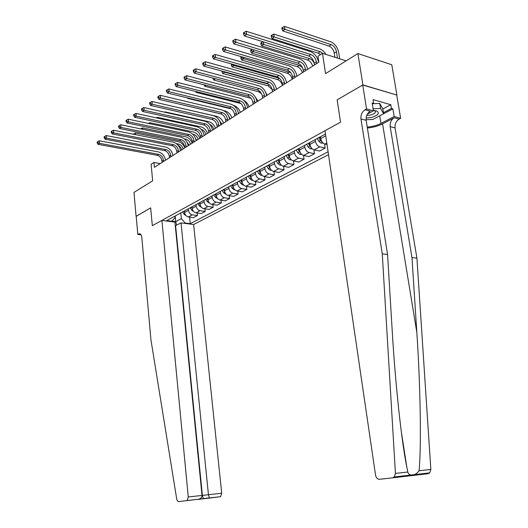 <?xml version="1.0" encoding="UTF-8"?>
<svg xmlns="http://www.w3.org/2000/svg" width="528" height="528" viewBox="0 0 528 528"><rect width="100%" height="100%" fill="white"/><g stroke="black" fill="none" stroke-linecap="round" stroke-linejoin="round"><path stroke-width="0.79" d="M362.716 85.021L337.148 99.838L340.534 122.186L325.004 130.726L375.553 475.167C376.147 477.86 377.454 479.239 379.487 479.292L392.674 477.827L394.337 476.962L395.432 473.418L382.272 253.849L360.954 118.945C360.637 114.906 361.99 111.85 365.013 109.771L366.544 108.933L362.716 85.021L396.924 95.08L391.769 64.746L357.892 53.559L362.921 84.909L337.148 99.838L340.534 122.186L152.315 225.674L161.885 220.42L188.258 496.98L202.013 495.436L174.92 222.11L161.885 220.42M175.283 225.713L181.012 222.895L193.631 224.532L328.515 154.664M396.924 95.08L362.921 84.909M141.049 234.795L137.801 234.425L136.204 216.256L150.671 207.874L136.211 216.335M136.092 216.322L133.987 192.397L152.658 180.82L151.114 164.314L153.952 162.472L154.414 167.33L318.839 62.172L317.962 56.258L322.502 53.321L325.538 73.623L357.892 53.559M172.082 221.159L175.738 221.635L181.368 218.618L185.176 223.027L190.285 223.687L328.093 151.774M185.176 223.027L184.543 223.357M171.329 221.641L175.025 217.767L174.86 216.157M325.486 133.993L166.683 220.618L171.956 221.305M150.671 207.874L152.315 225.674L150.671 207.874M346.13 60.852L322.502 53.321M160.248 163.594L153.952 162.472M175.177 215.985L175.738 221.635L176.649 225.212M180.794 212.923L181.368 218.618M184.391 210.956L184.549 212.507C185.005 214.949 186.272 216.427 188.364 216.949L193.479 217.642L197.452 215.543L197.182 213.028M188.331 208.811L188.489 210.368C188.951 212.817 190.225 214.309 192.324 214.837L197.452 215.543M192.014 206.804L192.172 208.369C192.641 210.83 193.921 212.329 196.02 212.863L201.155 213.583L205.22 211.438L204.937 208.844M196.04 204.6L196.211 206.177C196.68 208.652 197.967 210.164 200.066 210.705L205.22 211.438M199.808 202.547L199.973 204.131C200.449 206.62 201.742 208.138 203.848 208.685L209.009 209.438L213.167 207.24L212.87 204.567M203.933 200.297L204.105 201.887C204.587 204.395 205.88 205.92 207.992 206.474L213.167 207.24M207.781 198.198L207.959 199.795C208.441 202.31 209.748 203.848 211.867 204.415L217.048 205.187L221.298 202.943L220.988 200.178M212.012 195.895L212.183 197.498C212.678 200.033 213.979 201.584 216.104 202.151L221.298 202.943M215.952 193.743L216.137 195.36C216.625 197.901 217.939 199.459 220.064 200.039L225.271 200.845L229.627 198.548L229.297 195.69M220.275 191.38L220.46 193.01C220.961 195.565 222.275 197.135 224.407 197.723L229.627 198.548M224.314 189.182L224.499 190.813C225.007 193.387 226.327 194.964 228.466 195.558L233.693 196.396L238.148 194.04L237.805 191.09M228.743 186.767L228.934 188.404C229.442 190.991 230.769 192.588 232.914 193.189L238.148 194.04M232.881 184.51L233.072 186.16C233.587 188.76 234.92 190.364 237.065 190.971L242.319 191.842L246.88 189.427L246.51 186.377M237.415 182.035L237.613 183.691C238.135 186.311 239.468 187.922 241.626 188.542L246.88 189.427M241.652 179.725L241.857 181.388C242.378 184.021 243.725 185.645 245.883 186.272L251.15 187.176L255.829 184.701L255.433 181.546M246.305 177.184L246.51 178.867C247.038 181.507 248.384 183.15 250.549 183.777L255.829 184.701M250.648 174.814L250.853 176.504C251.394 179.164 252.747 180.814 254.912 181.454L260.198 182.391L264.997 179.863L264.581 176.59M255.413 172.22L255.625 173.917C256.166 176.59 257.525 178.253 259.697 178.9L264.997 179.863M259.862 169.792L260.08 171.494C260.627 174.181 261.994 175.857 264.165 176.517L269.478 177.494L274.395 174.893L273.953 171.508M264.752 167.125L264.97 168.841C265.525 171.547 266.891 173.23 269.075 173.897L274.395 174.893M269.32 164.63L269.537 166.36C270.105 169.079 271.478 170.775 273.662 171.455L278.989 172.471L284.031 169.805L283.562 166.294M274.329 161.898L274.553 163.634C275.121 166.373 276.5 168.082 278.692 168.769L284.031 169.805M279.015 159.344L279.246 161.086C279.82 163.838 281.206 165.568 283.397 166.261L288.743 167.317L293.911 164.584L293.416 160.941L298.749 162.03L304.055 159.225L303.527 155.437M284.156 156.539L284.387 158.294C284.975 161.06 286.361 162.802 288.559 163.508L293.911 164.584M288.961 153.919L289.199 155.681C289.793 158.466 291.185 160.215 293.39 160.934L298.683 158.11L304.055 159.225M294.241 151.034L294.485 152.81C295.079 155.615 296.479 157.377 298.683 158.11M299.178 148.348L299.422 150.13C300.023 152.948 301.429 154.724 303.64 155.463L309.019 156.605L314.464 153.727L313.903 149.78M304.59 145.391L304.847 147.187C305.455 150.025 306.867 151.813 309.078 152.566L314.464 153.727M309.659 142.626L309.916 144.428C310.537 147.286 311.956 149.087 314.167 149.846L319.559 151.034L325.156 148.078L324.555 143.953M315.229 139.59L315.487 141.405C316.114 144.276 317.533 146.098 319.757 146.87L325.156 148.078M320.43 136.752L320.694 138.574C321.328 141.464 322.76 143.299 324.984 144.078L327.037 144.547M190.285 223.687L189.598 217.114M163.574 161.469L163.436 160.024C162.888 157.027 161.284 155.133 158.611 154.348L99.508 143.332L98.129 144.355L157.166 155.298L158.611 154.348M162.122 162.4L161.984 160.954C161.436 157.964 159.832 156.077 157.166 155.298M97.145 142.032L97.225 143.048L97.779 142.639L97.7 141.616L97.145 142.032M97.779 142.639L99.508 143.332L99.304 140.778L158.38 151.912C162.281 153.047 164.677 155.813 165.574 160.195M99.304 140.778L97.7 141.616M97.225 143.048L98.129 144.355M185.988 215.629L184.034 214.203L182.622 211.926M183.757 211.306L184.556 212.593M181.658 149.906C181.117 147.781 179.929 146.249 178.094 145.306M183.124 148.969C182.384 146.342 180.86 144.692 178.556 144.032L176.279 143.583M133.835 134.31L133.795 133.835L133.287 134.198M135.472 134.633L135.326 133.03L178.312 141.662C181.031 142.355 183.11 144.197 184.543 147.193M135.326 133.03L133.795 133.835M202.013 495.436C202.092 497.026 201.082 498.267 199.003 499.151L178.867 501.593C177.784 501.56 177.052 500.61 176.669 498.762L150.929 339.735L141.814 237.362C141.484 234.894 140.613 233.699 139.187 233.772L137.801 234.425M181.012 222.895L208.435 494.716L221.707 493.225L220.618 496.657L209.458 498.095L208.435 494.716L202.376 495.416L175.619 225.76M193.631 224.532L221.707 493.225M186.608 500.735L187.176 500.518L188.258 496.98M209.458 498.095L203.419 498.769L202.376 495.416L202.019 495.462M367.389 128.014C373.078 127.459 378.14 126.067 382.562 123.842L394.225 117.764L399.115 119.104L400.653 118.312L396.726 95.192M382.272 253.849L387.572 254.509L392.245 331.34C395.248 382.602 401.458 441.243 406.837 467.26L407.834 472.032C408.87 476.718 415.582 475.893 419.067 470.771C421.489 446.299 420.42 385.539 416.83 332.376L411.965 257.552L390.172 126.628C389.849 122.707 391.195 119.75 394.225 117.764M411.965 257.552L416.929 258.166L395.069 127.915C394.739 124.014 396.086 121.077 399.115 119.104M365.013 109.771L370.22 111.197C367.198 113.256 365.845 116.299 366.155 120.311L387.572 254.509M419.067 470.771L430.841 469.451L416.929 258.166M366.544 108.933L373.428 110.821L372.161 102.993L373.666 103.422L372.346 104.148M382.826 109.012L390.806 104.716L373.045 99.62L373.666 103.422M390.806 104.716L391.433 108.451L392.878 108.86L394.165 116.523L400.653 118.312M367.237 127.083C372.372 126.661 376.952 125.44 380.972 123.427L394.165 116.523M373.428 110.821L367.389 114.094M430.841 469.451L429.752 472.857L428.089 473.702L392.674 477.827M392.878 108.86L378.589 116.424M383.44 112.715L391.433 108.451M411.767 475.325L410.593 475.081M401.689 476.447L400.62 476.23M170.94 156.763L170.795 155.298C170.234 152.269 168.617 150.355 165.937 149.549L106.498 138.151L105.085 139.194L164.459 150.52L165.937 149.549M169.455 157.714L169.31 156.248C168.755 153.232 167.138 151.318 164.459 150.52M104.102 136.838L104.188 137.867L104.749 137.452L104.669 136.415L104.102 136.838M104.749 137.452L106.498 138.151L106.286 135.571L165.693 147.088C169.613 148.256 172.029 151.054 172.94 155.483M106.286 135.571L104.669 136.415M104.188 137.867L105.085 139.194M178.477 151.939L178.325 150.467C177.751 147.404 176.121 145.464 173.428 144.639L113.659 132.845L112.213 133.914L171.917 145.629L173.428 144.639M176.953 152.915L176.801 151.437C176.24 148.388 174.61 146.447 171.917 145.629M111.223 131.525L111.309 132.568L111.89 132.132L111.804 131.096L111.223 131.525M111.89 132.132L113.659 132.845L113.441 130.238L173.177 142.157C177.118 143.352 179.553 146.183 180.484 150.658M113.441 130.238L111.804 131.096M111.309 132.568L112.213 133.914M186.186 147.008L186.028 145.517C185.447 142.428 183.803 140.461 181.091 139.61L120.998 127.406L119.513 128.509L179.546 140.626L181.091 139.61M184.628 148.005L184.47 146.52C183.896 143.431 182.252 141.471 179.546 140.626M118.523 126.08L118.615 127.129L119.203 126.687L119.117 125.638L118.523 126.08M119.203 126.687L120.998 127.406L120.767 124.78L180.833 137.102C184.793 138.329 187.249 141.2 188.192 145.728M120.767 124.78L119.117 125.638M118.615 127.129L119.513 128.509M193.664 211.556L191.591 210.111L190.172 207.808M191.334 207.174L192.199 208.58M189.037 145.187L186.351 141.068M190.535 144.23C189.783 141.577 188.252 139.907 185.935 139.227L184.404 138.917M142.606 129.254L142.481 127.921L185.684 136.838C188.687 137.65 190.865 139.755 192.232 143.147M142.481 127.921L140.936 128.733M201.518 207.392L199.327 205.927L197.894 203.59M199.082 202.943L200.026 204.481M196.581 140.362L194.971 137.207M198.106 139.385C197.347 136.699 195.802 135.01 193.479 134.317L192.674 134.145M149.899 123.743L149.8 122.687L193.215 131.901C196.231 132.733 198.429 134.871 199.808 138.296M149.8 122.687L148.394 123.427M209.55 203.128L207.24 201.65L205.795 199.28M207.009 198.62L208.039 200.303M204.29 135.432L203.92 134.264M205.854 134.429C205.082 131.716 203.531 130.007 201.194 129.294L201.095 129.268M157.364 118.087L157.291 117.335L200.924 126.852C203.953 127.71 206.164 129.875 207.557 133.34M157.291 117.335L156.295 117.856M194.073 141.966L193.915 140.455C193.321 137.333 191.664 135.34 188.938 134.468L128.515 121.836L126.997 122.965L187.354 135.505L188.938 134.468M192.482 142.982L192.324 141.478C191.73 138.362 190.073 136.369 187.354 135.505M126.007 120.496L126.1 121.559L126.707 121.11L126.608 120.041L126.007 120.496M126.707 121.11L128.515 121.836L128.284 119.176L188.668 131.934C192.654 133.188 195.122 136.105 196.093 140.679M128.284 119.176L126.608 120.041M126.1 121.559L126.997 122.965M217.774 198.772L215.345 197.267L213.88 194.872M215.127 194.192L216.256 196.046M213.781 129.36C213.134 126.971 211.794 125.301 209.755 124.357M165.013 112.279L164.967 111.85L208.804 121.684C211.853 122.569 214.078 124.76 215.49 128.271M164.967 111.85L164.399 112.147M366.102 118.12L371.633 117.427C378.365 115.17 380.015 112.999 376.589 110.933L373.369 110.444M366.736 115.46L370.788 114.992C374.326 113.929 375.83 112.688 375.296 111.269L373.969 110.471M373.157 103.699L379.718 103.448L382.793 108.808L383.612 113.751L372.893 119.453L366.089 119.737M373.091 108.755L380.543 108.458L383.612 113.751M379.718 103.448L380.543 108.458M202.158 136.798L201.986 135.274C201.379 132.119 199.709 130.093 196.97 129.202L136.224 116.127L134.666 117.282L195.353 130.264L196.97 129.202M200.521 137.841L200.356 136.323C199.756 133.168 198.086 131.149 195.353 130.264M133.67 114.774L133.769 115.85L134.389 115.388L134.297 114.312L133.67 114.774M134.389 115.388L136.224 116.127L135.98 113.434L196.693 126.641C200.699 127.928 203.188 130.885 204.171 135.505M135.98 113.434L134.297 114.312M133.769 115.85L134.666 117.282M226.202 194.304L223.634 192.779L222.163 190.357M223.436 189.658L224.684 191.71M221.892 124.172L218.783 119.605M172.834 106.319L216.876 116.398C219.932 117.308 222.176 119.533 223.601 123.083M210.428 131.505L210.256 129.967C209.636 126.773 207.953 124.72 205.201 123.809L144.131 110.266L142.534 111.448L203.544 124.898L205.201 123.809M208.758 132.574L208.586 131.036C207.973 127.855 206.29 125.803 203.544 124.898M141.537 108.907L141.636 109.996L142.276 109.52L142.171 108.431L141.537 108.907M142.276 109.52L144.131 110.266L143.88 107.547L204.917 121.222C208.936 122.542 211.451 125.539 212.454 130.211M143.88 107.547L142.171 108.431M141.636 109.996L142.534 111.448M234.828 189.73L234.155 189.757L232.129 188.186L230.637 185.731M231.944 185.018L233.336 187.315M230.195 118.866L228.241 115.243M179.606 104.188L221.305 114.015M223.747 110.656L225.133 110.986C228.202 111.923 230.459 114.18 231.904 117.77M218.909 126.086L218.724 124.529C218.097 121.301 216.394 119.222 213.635 118.279L152.242 104.26L150.599 105.475L211.933 119.394L213.635 118.279M217.193 127.182L217.015 125.624C216.388 122.41 214.691 120.331 211.933 119.394M149.602 102.887L149.708 103.99L150.361 103.501L150.256 102.399L149.602 102.887M150.361 103.501L152.242 104.26L151.978 101.508L213.332 115.665C217.378 117.025 219.905 120.067 220.928 124.786M151.978 101.508L150.256 102.399M149.708 103.99L150.599 105.475M243.672 185.051L242.867 185.077L240.821 183.48L239.323 180.992M240.662 180.266L242.233 182.873M238.696 113.428L238.135 111.83M188.219 98.069L187.744 98.406L231.211 108.867M233.567 105.442L233.587 105.448C236.669 106.405 238.946 108.702 240.405 112.339M187.453 97.885L187.744 98.406M227.594 120.529L227.41 118.958C226.763 115.691 225.047 113.579 222.275 112.616L160.565 98.089L158.882 99.337L220.526 113.758L222.275 112.616M225.839 121.651L225.654 120.08C225.014 116.827 223.304 114.721 220.526 113.758M157.879 96.71L157.991 97.825L158.657 97.324L158.552 96.208L157.879 96.71M158.657 97.324L160.565 98.089L160.288 95.311L221.965 109.976C226.024 111.368 228.578 114.457 229.621 119.236M160.288 95.311L158.552 96.208M157.991 97.825L158.882 99.337M252.734 180.253L251.79 180.279L249.737 178.662L248.219 176.141M250.708 175.336L250.457 174.92M249.592 175.395L251.368 178.306M240.926 103.514L196.172 92.413L197.056 91.786M243.646 100.294C246.14 101.627 247.962 103.785 249.11 106.768M195.637 91.43L196.172 92.413M236.498 114.833L236.306 113.243C235.646 109.949 233.917 107.804 231.125 106.814L169.105 91.76L167.383 93.04L229.337 107.983L231.125 106.814M234.696 115.988L234.505 114.398C233.851 111.104 232.129 108.966 229.337 107.983M166.379 90.374L166.492 91.496L167.178 90.981L167.066 89.859L166.379 90.374M167.178 90.981L169.105 91.76L168.821 88.948L230.809 104.141C234.887 105.574 237.461 108.709 238.524 113.54M168.821 88.948L167.066 89.859M166.492 91.496L167.383 93.04M262.027 175.336L260.938 175.369L258.872 173.719L257.341 171.164M259.948 170.432L259.637 169.917M258.746 170.399L260.74 173.593M250.991 98.3L204.818 86.275L206.138 85.338M254.384 95.74L258.027 101.066M204.032 84.797L204.818 86.275M245.626 108.999L245.428 107.389C244.754 104.056 243.012 101.878 240.207 100.861L177.883 85.259L176.108 86.572L238.372 102.062L240.207 100.861M243.784 110.174L243.586 108.57C242.913 105.244 241.177 103.072 238.372 102.062M175.105 83.86L175.217 84.995L175.93 84.467L175.811 83.332L175.105 83.86M175.93 84.467L177.883 85.259L177.586 82.421L239.877 98.155C243.976 99.634 246.569 102.815 247.658 107.699M177.586 82.421L175.811 83.332M175.217 84.995L176.108 86.572M271.557 170.293L270.31 170.333L268.231 168.656L266.686 166.069M269.419 165.409L269.042 164.782M268.132 165.277L270.343 168.729M261.518 93.621L258.707 91.826L213.682 79.979L215.457 78.712M212.837 78.019L212.89 78.454L213.312 78.151M265.551 92.116L267.161 95.225M212.89 78.454L213.682 79.979M254.991 103.006L254.786 101.383C254.093 98.01 252.338 95.799 249.526 94.75L186.892 78.586L185.071 79.933L247.639 95.984L249.526 94.75M253.097 104.221L252.892 102.597C252.206 99.231 250.457 97.027 247.639 95.984M184.061 77.174L184.186 78.322L184.912 77.781L184.793 76.633L184.061 77.174M184.912 77.781L186.892 78.586L186.582 75.709L249.183 92.024C253.301 93.535 255.915 96.769 257.024 101.706M186.582 75.709L184.793 76.633M184.186 78.322L185.071 79.933M281.332 165.125L279.926 165.165L277.834 163.462L276.276 160.835M279.134 160.261L278.692 159.515L279.14 160.321M277.754 160.03L280.19 163.713M272.111 89.423L267.993 85.78L222.776 73.517L224.624 72.204L222.71 71.273M268.686 84.229L224.624 72.204L224.572 71.782M221.885 71.049L221.991 71.96L222.73 71.432M221.991 71.96L222.776 73.517M264.601 96.862L264.389 95.218C263.677 91.806 261.908 89.562 259.083 88.486L196.152 71.722L194.284 73.108L257.149 89.753L259.083 88.486M262.66 98.102L262.449 96.466C261.743 93.06 259.974 90.823 257.149 89.753M193.274 70.303L193.4 71.465L194.152 70.904L194.02 69.742L193.274 70.303M194.152 70.904L196.152 71.722L195.835 68.812L258.727 85.727C262.865 87.285 265.498 90.565 266.633 95.561M195.835 68.812L194.02 69.742M193.4 71.465L194.284 73.108M291.364 159.826L289.793 159.865L287.687 158.129L286.11 155.47M289.106 154.988L288.592 154.117M287.628 154.645L290.288 158.545M289.126 155.12L288.545 154.143M282.48 85.43C281.589 82.434 279.932 80.48 277.51 79.576L232.115 66.884L234.01 65.531L232.089 64.753L232.01 64.106M279.503 78.335L234.01 65.531L233.904 64.64M231.495 63.961L231.33 65.294L232.089 64.753M231.33 65.294L232.115 66.884M274.461 90.559L274.243 88.895C273.517 85.444 271.735 83.16 268.891 82.051L205.676 64.667L203.749 66.092L266.911 83.351L268.891 82.051M272.468 91.832L272.25 90.176C271.531 86.724 269.749 84.454 266.911 83.351M202.739 63.235L202.871 64.416L203.643 63.842L203.511 62.66L202.739 63.235M203.643 63.842L205.676 64.667L205.339 61.723L268.528 79.266C272.679 80.87 275.332 84.196 276.494 89.258M205.339 61.723L203.511 62.66M202.871 64.416L203.749 66.092M301.666 154.387L299.917 154.427L297.799 152.665L296.208 149.965M299.35 149.582L298.756 148.573M297.766 149.114L300.65 153.219M299.376 149.787L298.683 148.612M292.281 79.16C291.377 76.131 289.707 74.151 287.272 73.22L241.699 60.073L243.646 58.687L241.705 57.895L241.56 56.767L240.788 57.321L240.926 58.45L241.705 57.895M290.697 72.62L243.646 58.687L243.474 57.281M240.926 58.45L241.699 60.073M284.585 84.077L284.354 82.401C283.615 78.903 281.82 76.586 278.969 75.451L215.464 57.413L213.484 58.879L276.929 76.784L278.969 75.451M282.539 85.391L282.315 83.714C281.576 80.23 279.781 77.92 276.929 76.784M212.48 55.968L212.612 57.163L213.404 56.575L213.266 55.381L212.48 55.968M213.404 56.575L215.464 57.413L215.12 54.43L278.586 72.626C282.751 74.276 285.43 77.662 286.618 82.784M215.12 54.43L213.266 55.381M212.612 57.163L213.484 58.879M312.246 148.804L310.306 148.843L308.18 147.048L306.57 144.309M309.863 144.038L309.184 142.883M308.174 143.438L311.216 147.635M309.903 144.329L309.085 142.936M302.333 72.732C301.415 69.663 299.732 67.65 297.29 66.693L251.546 53.077L253.546 51.652L251.579 50.846L251.434 49.705L250.635 50.279L250.78 51.421L251.579 50.846M302.445 67.617L299.323 65.366L253.546 51.652L253.295 49.691M252.133 49.342L251.434 49.705M250.78 51.421L251.546 53.077M294.987 77.431L294.749 75.728C293.99 72.191 292.175 69.841 289.311 68.666L225.542 49.949L223.502 51.46L287.219 70.039L289.311 68.666M292.882 78.778L292.644 77.081C291.892 73.55 290.083 71.201 287.219 70.039M222.493 48.497L222.638 49.705L223.45 49.097L223.311 47.89L222.493 48.497M223.45 49.097L225.542 49.949L225.179 46.933L288.915 65.815C293.099 67.511 295.799 70.95 297.013 76.131M225.179 46.933L223.311 47.89M222.638 49.705L223.502 51.46M323.116 143.068L320.978 143.114L318.839 141.286L317.216 138.508M320.668 138.356L319.895 137.042M318.859 137.61L320.483 140.395L322.153 142.019M320.72 138.739L319.77 137.108M312.649 66.132C311.711 63.03 310.022 60.984 307.567 60.001L261.664 45.883L263.723 44.425L261.73 43.606L261.578 42.451L260.753 43.039L260.905 44.194L261.73 43.606M314.153 63.109C313.018 60.806 311.52 59.314 309.659 58.641L263.723 44.425L263.386 41.87M262.964 41.738L261.578 42.451M260.905 44.194L261.664 45.883M305.672 70.594L305.422 68.878C304.643 65.3 302.821 62.905 299.944 61.697L235.91 42.266L233.812 43.817L297.792 63.109L299.944 61.697M303.508 71.98L303.263 70.264C302.491 66.693 300.67 64.304 297.792 63.109M232.802 40.801L232.954 42.022L233.792 41.402L233.64 40.181L232.802 40.801M233.792 41.402L235.91 42.266L235.534 39.211L299.534 58.813C303.732 60.562 306.458 64.06 307.692 69.3M235.534 39.211L233.64 40.181M232.954 42.022L233.812 43.817M320.496 54.615L318.127 53.123L272.065 38.498L274.184 36.993L272.158 36.161L271.999 35L271.154 35.6L271.313 36.769L272.158 36.161M322.852 53.434L320.272 51.724L274.184 36.993L273.788 34.076L319.856 48.926C322.199 49.764 324.225 51.592 325.928 54.41M273.788 34.076L271.999 35M271.313 36.769L272.065 38.498M316.655 63.571L316.397 61.835C315.599 58.212 313.757 55.777 310.873 54.536L246.583 34.353L244.424 35.957L308.662 55.981L310.873 54.536M314.431 64.997L314.18 63.261C313.381 59.644 311.546 57.215 308.662 55.981M243.415 32.881L243.573 34.115L244.438 33.475L244.279 32.241L243.415 32.881M244.438 33.475L246.583 34.353L246.193 31.264L310.444 51.612C314.662 53.414 317.407 56.971 318.674 62.284M246.193 31.264L244.279 32.241M243.573 34.115L244.424 35.957M337.458 58.087L336.481 51.751C335.689 48.233 333.92 45.857 331.168 44.629L284.935 29.35L284.526 26.4L330.739 41.791C334.858 43.652 337.511 47.21 338.692 52.47L339.669 58.793M334.904 57.275L334.27 53.163C333.485 49.658 331.716 47.289 328.964 46.061L282.764 30.895L284.935 29.35L282.889 28.512L282.724 27.331L281.853 27.951L282.018 29.132L282.889 28.512M284.526 26.4L282.724 27.331M282.018 29.132L282.764 30.895M188.489 210.368L184.549 212.507M196.211 206.177L192.172 208.369M204.105 201.887L199.973 204.131M212.183 197.498L207.959 199.795M220.46 193.01L216.137 195.36M228.934 188.404L224.499 190.813M237.613 183.691L233.072 186.16M246.51 178.867L241.857 181.388M255.625 173.917L250.853 176.504M264.97 168.841L260.08 171.494M274.553 163.634L269.537 166.36M284.387 158.294L279.246 161.086M294.485 152.81L289.199 155.681M304.847 147.187L299.422 150.13M315.487 141.405L309.916 144.428M325.756 135.828L320.694 138.574M192.324 214.837L188.364 216.949M200.066 210.705L196.02 212.863M207.992 206.474L203.848 208.685M216.104 202.151L211.867 204.415M224.407 197.723L220.064 200.039M232.914 193.189L228.466 195.558M241.626 188.542L237.065 190.971M250.549 183.777L245.883 186.272M259.697 178.9L254.912 181.454M269.075 173.897L264.165 176.517M278.692 168.769L273.662 171.455M288.559 163.508L283.397 166.261M309.078 152.566L303.64 155.463M319.757 146.87L314.167 149.846M326.819 143.101L324.984 144.078M161.984 160.954L163.436 160.024M184.034 214.203L184.84 213.761M177.547 144.692L178.556 144.032M203.419 498.769L198.205 499.369M140.547 234.194L138.62 233.977M416.83 332.376L382.562 123.842M390.172 126.628L395.069 127.915M366.155 120.311L360.954 118.945M395.432 473.418L407.834 472.032M379.731 115.856L380.972 123.427M169.31 156.248L170.795 155.298M176.801 151.437L178.325 150.467M184.47 146.52L186.028 145.517M191.591 210.111L192.476 209.636M185.229 139.689L185.935 139.227M199.327 205.927L200.284 205.412M193.096 134.567L193.479 134.317M207.24 201.65L208.27 201.089M192.324 141.478L193.915 140.455M215.345 197.267L216.447 196.667M200.356 136.323L201.986 135.274M225.713 194.324L226.043 194.146M223.634 192.779L224.822 192.139M208.586 131.036L210.256 129.967M234.214 189.757L234.63 189.532M232.129 188.186L233.402 187.499M217.015 125.624L218.724 124.529M242.926 185.077L243.434 184.8M240.821 183.48L242.167 182.754M225.654 120.08L227.41 118.958M251.849 180.279L252.45 179.962M249.737 178.662L251.11 177.916M234.505 114.398L236.306 113.243M260.997 175.369L261.69 174.992M258.872 173.719L260.278 172.96M249.652 97.726L250.14 97.409M243.586 108.57L245.428 107.389M270.376 170.333L271.174 169.904M268.231 168.656L269.676 167.878M258.707 91.826L259.664 91.205M252.892 102.597L254.786 101.383M279.992 165.165L280.896 164.677M277.834 163.462L279.319 162.657M267.993 85.78L269.432 84.836M262.449 96.466L264.389 95.218M289.859 159.865L290.875 159.317M287.687 158.129L289.212 157.311M277.51 79.576L279.444 78.322M272.25 90.176L274.243 88.895M299.983 154.427L301.112 153.82M297.799 152.665L299.363 151.82M287.272 73.22L289.258 71.927M282.315 83.714L284.354 82.401M310.372 148.843L311.632 148.17M308.18 147.048L309.778 146.183M297.29 66.693L299.323 65.366M292.644 77.081L294.749 75.728M321.044 143.114L322.43 142.369M318.839 141.286L320.483 140.395M307.567 60.001L309.659 58.641M303.263 70.264L305.422 68.878M318.127 53.123L320.272 51.724M314.18 63.261L316.397 61.835M334.27 53.163L336.481 51.751M328.964 46.061L331.168 44.629M140.045 233.871L139.187 233.772M220.618 496.657L209.246 497.97M203.168 498.604L209.213 497.93M199.082 499.125L203.201 498.643M199.003 499.151L187.176 500.518M406.837 467.26L401.26 431.429M394.337 476.962L429.752 472.857M374.167 110.53L376.589 110.933"/></g></svg>
